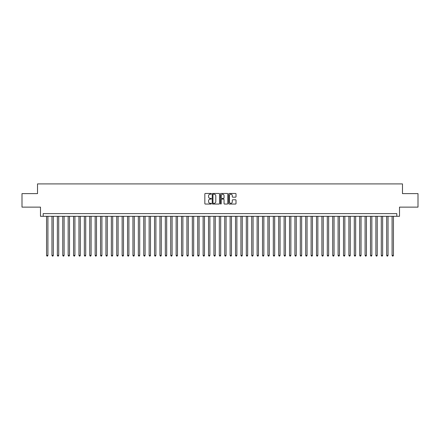 <?xml version="1.0" encoding="UTF-8"?>
<svg xmlns="http://www.w3.org/2000/svg" width="440" height="440" viewBox="0 0 440 440"><rect width="100%" height="100%" fill="white"/><g stroke="black" fill="none" stroke-linecap="round" stroke-linejoin="round"><path stroke-width="0.66" d="M211.36 193.826A0.369 0.369 0 0 0 210.991 193.457L205.359 193.457A0.528 0.528 0 0 0 204.831 193.985L204.831 203.528A0.528 0.528 0 0 0 205.359 204.056L210.991 204.056A0.369 0.369 0 0 0 211.36 203.681A0.369 0.369 0 0 0 210.991 203.313L210.265 203.313A1.694 1.694 0 0 1 208.566 201.619L208.566 200.822A1.694 1.694 0 0 1 210.265 199.128L210.991 199.128A0.369 0.369 0 0 0 211.36 198.754A0.369 0.369 0 0 0 210.991 198.385L210.265 198.385A1.694 1.694 0 0 1 208.566 196.691L208.566 195.894A1.694 1.694 0 0 1 210.265 194.2L210.991 194.2A0.369 0.369 0 0 0 211.36 193.826M235.488 197.191A0.528 0.528 0 0 0 236.016 196.663L236.016 193.985A0.528 0.528 0 0 0 235.488 193.457L229.235 193.457A0.528 0.528 0 0 0 228.707 193.985L228.707 203.528A0.528 0.528 0 0 0 229.235 204.056L235.488 204.056A0.528 0.528 0 0 0 236.016 203.528L236.016 200.294A0.528 0.528 0 0 0 235.488 199.76L232.81 199.76A0.528 0.528 0 0 0 232.282 200.294L232.282 201.894A1.419 1.419 0 0 1 230.863 203.313A1.419 1.419 0 0 1 229.444 201.894L229.444 195.619A1.419 1.419 0 0 1 230.863 194.2A1.419 1.419 0 0 1 232.282 195.619L232.282 196.663A0.528 0.528 0 0 0 232.81 197.191L235.488 197.191M396.809 216.304L399.509 216.304L399.509 207.125L418 207.125L418 193.628L402.479 193.628L402.479 183.909L37.521 183.909L37.521 193.628L22 193.628L22 207.125L40.491 207.125L40.491 216.304L396.809 216.304L396.809 213.604L43.192 213.604L43.192 216.304M219.538 193.985A0.528 0.528 0 0 0 219.005 193.457L212.751 193.457A0.528 0.528 0 0 0 212.223 193.985L212.223 203.528A0.528 0.528 0 0 0 212.751 204.056L219.005 204.056A0.528 0.528 0 0 0 219.538 203.528L219.538 193.985M220.996 193.457L227.249 193.457A0.528 0.528 0 0 1 227.777 193.985L227.777 203.528A0.528 0.528 0 0 1 227.249 204.056L224.571 204.056A0.528 0.528 0 0 1 224.043 203.528L224.043 199.656A0.528 0.528 0 0 0 223.509 199.128L221.738 199.128A0.528 0.528 0 0 0 221.205 199.656L221.205 203.681A0.369 0.369 0 0 1 220.836 204.056A0.369 0.369 0 0 1 220.462 203.681L220.462 193.985A0.528 0.528 0 0 1 220.996 193.457M213.334 194.2A0.369 0.369 0 0 0 212.966 194.568L212.966 202.945A0.369 0.369 0 0 0 213.334 203.313L214.104 203.313A1.694 1.694 0 0 0 215.798 201.619L215.798 195.894A1.694 1.694 0 0 0 214.104 194.2L213.334 194.2M224.043 195.641A1.419 1.419 0 0 0 222.624 194.227A1.419 1.419 0 0 0 221.205 195.641L221.205 197.857A0.528 0.528 0 0 0 221.738 198.385L223.509 198.385A0.528 0.528 0 0 0 224.043 197.857L224.043 195.641M46.563 216.304L46.563 255.387L47.916 255.387L47.916 216.304M47.916 255.387L47.509 256.091L46.97 256.091L46.563 255.387M51.964 216.304L51.964 255.387L53.312 255.387L53.312 216.304M53.312 255.387L52.91 256.091L52.365 256.091L51.964 255.387M57.36 216.304L57.36 255.387L58.713 255.387L58.713 216.304M58.713 255.387L58.306 256.091L57.767 256.091L57.36 255.387M62.761 216.304L62.761 255.387L64.108 255.387L64.108 216.304M64.108 255.387L63.707 256.091L63.168 256.091L62.761 255.387M68.162 216.304L68.162 255.387L69.509 255.387L69.509 216.304M69.509 255.387L69.102 256.091L68.563 256.091L68.162 255.387M73.557 216.304L73.557 255.387L74.91 255.387L74.91 216.304M74.91 255.387L74.503 256.091L73.964 256.091L73.557 255.387M78.958 216.304L78.958 255.387L80.305 255.387L80.305 216.304M80.305 255.387L79.904 256.091L79.359 256.091L78.958 255.387M84.354 216.304L84.354 255.387L85.707 255.387L85.707 216.304M85.707 255.387L85.3 256.091L84.761 256.091L84.354 255.387M89.755 216.304L89.755 255.387L91.102 255.387L91.102 216.304M91.102 255.387L90.701 256.091L90.162 256.091L89.755 255.387M95.156 216.304L95.156 255.387L96.503 255.387L96.503 216.304M96.503 255.387L96.096 256.091L95.557 256.091L95.156 255.387M100.551 216.304L100.551 255.387L101.904 255.387L101.904 216.304M101.904 255.387L101.497 256.091L100.958 256.091L100.551 255.387M105.952 216.304L105.952 255.387L107.3 255.387L107.3 216.304M107.3 255.387L106.898 256.091L106.354 256.091L105.952 255.387M111.347 216.304L111.347 255.387L112.701 255.387L112.701 216.304M112.701 255.387L112.294 256.091L111.755 256.091L111.347 255.387M116.749 216.304L116.749 255.387L118.096 255.387L118.096 216.304M118.096 255.387L117.695 256.091L117.156 256.091L116.749 255.387M122.15 216.304L122.15 255.387L123.497 255.387L123.497 216.304M123.497 255.387L123.09 256.091L122.551 256.091L122.15 255.387M127.545 216.304L127.545 255.387L128.898 255.387L128.898 216.304M128.898 255.387L128.491 256.091L127.952 256.091L127.545 255.387M132.946 216.304L132.946 255.387L134.293 255.387L134.293 216.304M134.293 255.387L133.892 256.091L133.347 256.091L132.946 255.387M138.342 216.304L138.342 255.387L139.695 255.387L139.695 216.304M139.695 255.387L139.288 256.091L138.749 256.091L138.342 255.387M143.743 216.304L143.743 255.387L145.09 255.387L145.09 216.304M145.09 255.387L144.689 256.091L144.149 256.091L143.743 255.387M149.144 216.304L149.144 255.387L150.491 255.387L150.491 216.304M150.491 255.387L150.084 256.091L149.545 256.091L149.144 255.387M154.539 216.304L154.539 255.387L155.892 255.387L155.892 216.304M155.892 255.387L155.485 256.091L154.946 256.091L154.539 255.387M159.94 216.304L159.94 255.387L161.288 255.387L161.288 216.304M161.288 255.387L160.886 256.091L160.341 256.091L159.94 255.387M165.336 216.304L165.336 255.387L166.689 255.387L166.689 216.304M166.689 255.387L166.281 256.091L165.743 256.091L165.336 255.387M170.737 216.304L170.737 255.387L172.084 255.387L172.084 216.304M172.084 255.387L171.683 256.091L171.144 256.091L170.737 255.387M176.138 216.304L176.138 255.387L177.485 255.387L177.485 216.304M177.485 255.387L177.078 256.091L176.539 256.091L176.138 255.387M181.533 216.304L181.533 255.387L182.886 255.387L182.886 216.304M182.886 255.387L182.479 256.091L181.94 256.091L181.533 255.387M186.934 216.304L186.934 255.387L188.281 255.387L188.281 216.304M188.281 255.387L187.88 256.091L187.336 256.091L186.934 255.387M192.33 216.304L192.33 255.387L193.683 255.387L193.683 216.304M193.683 255.387L193.276 256.091L192.737 256.091L192.33 255.387M197.731 216.304L197.731 255.387L199.078 255.387L199.078 216.304M199.078 255.387L198.677 256.091L198.138 256.091L197.731 255.387M203.132 216.304L203.132 255.387L204.479 255.387L204.479 216.304M204.479 255.387L204.072 256.091L203.533 256.091L203.132 255.387M208.527 216.304L208.527 255.387L209.88 255.387L209.88 216.304M209.88 255.387L209.473 256.091L208.934 256.091L208.527 255.387M213.928 216.304L213.928 255.387L215.276 255.387L215.276 216.304M215.276 255.387L214.869 256.091L214.33 256.091L213.928 255.387M219.323 216.304L219.323 255.387L220.677 255.387L220.677 216.304M220.677 255.387L220.27 256.091L219.731 256.091L219.323 255.387M224.725 216.304L224.725 255.387L226.072 255.387L226.072 216.304M226.072 255.387L225.671 256.091L225.132 256.091L224.725 255.387M230.12 216.304L230.12 255.387L231.473 255.387L231.473 216.304M231.473 255.387L231.066 256.091L230.527 256.091L230.12 255.387M235.521 216.304L235.521 255.387L236.869 255.387L236.869 216.304M236.869 255.387L236.467 256.091L235.928 256.091L235.521 255.387M240.922 216.304L240.922 255.387L242.27 255.387L242.27 216.304M242.27 255.387L241.863 256.091L241.323 256.091L240.922 255.387M246.318 216.304L246.318 255.387L247.671 255.387L247.671 216.304M247.671 255.387L247.264 256.091L246.725 256.091L246.318 255.387M251.719 216.304L251.719 255.387L253.066 255.387L253.066 216.304M253.066 255.387L252.665 256.091L252.12 256.091L251.719 255.387M257.114 216.304L257.114 255.387L258.467 255.387L258.467 216.304M258.467 255.387L258.06 256.091L257.521 256.091L257.114 255.387M262.515 216.304L262.515 255.387L263.863 255.387L263.863 216.304M263.863 255.387L263.461 256.091L262.922 256.091L262.515 255.387M267.916 216.304L267.916 255.387L269.264 255.387L269.264 216.304M269.264 255.387L268.857 256.091L268.318 256.091L267.916 255.387M273.312 216.304L273.312 255.387L274.665 255.387L274.665 216.304M274.665 255.387L274.257 256.091L273.719 256.091L273.312 255.387M278.713 216.304L278.713 255.387L280.06 255.387L280.06 216.304M280.06 255.387L279.659 256.091L279.114 256.091L278.713 255.387M284.108 216.304L284.108 255.387L285.461 255.387L285.461 216.304M285.461 255.387L285.054 256.091L284.515 256.091L284.108 255.387M289.509 216.304L289.509 255.387L290.857 255.387L290.857 216.304M290.857 255.387L290.455 256.091L289.916 256.091L289.509 255.387M294.91 216.304L294.91 255.387L296.257 255.387L296.257 216.304M296.257 255.387L295.851 256.091L295.312 256.091L294.91 255.387M300.305 216.304L300.305 255.387L301.659 255.387L301.659 216.304M301.659 255.387L301.252 256.091L300.713 256.091L300.305 255.387M305.707 216.304L305.707 255.387L307.054 255.387L307.054 216.304M307.054 255.387L306.652 256.091L306.108 256.091L305.707 255.387M311.102 216.304L311.102 255.387L312.455 255.387L312.455 216.304M312.455 255.387L312.048 256.091L311.509 256.091L311.102 255.387M316.503 216.304L316.503 255.387L317.851 255.387L317.851 216.304M317.851 255.387L317.449 256.091L316.91 256.091L316.503 255.387M321.904 216.304L321.904 255.387L323.252 255.387L323.252 216.304M323.252 255.387L322.845 256.091L322.305 256.091L321.904 255.387M327.3 216.304L327.3 255.387L328.652 255.387L328.652 216.304M328.652 255.387L328.245 256.091L327.707 256.091L327.3 255.387M332.701 216.304L332.701 255.387L334.048 255.387L334.048 216.304M334.048 255.387L333.647 256.091L333.102 256.091L332.701 255.387M338.096 216.304L338.096 255.387L339.449 255.387L339.449 216.304M339.449 255.387L339.042 256.091L338.503 256.091L338.096 255.387M343.497 216.304L343.497 255.387L344.845 255.387L344.845 216.304M344.845 255.387L344.443 256.091L343.904 256.091L343.497 255.387M348.898 216.304L348.898 255.387L350.245 255.387L350.245 216.304M350.245 255.387L349.839 256.091L349.3 256.091L348.898 255.387M354.293 216.304L354.293 255.387L355.647 255.387L355.647 216.304M355.647 255.387L355.24 256.091L354.701 256.091L354.293 255.387M359.695 216.304L359.695 255.387L361.042 255.387L361.042 216.304M361.042 255.387L360.641 256.091L360.096 256.091L359.695 255.387M365.09 216.304L365.09 255.387L366.443 255.387L366.443 216.304M366.443 255.387L366.036 256.091L365.497 256.091L365.09 255.387M370.491 216.304L370.491 255.387L371.839 255.387L371.839 216.304M371.839 255.387L371.437 256.091L370.898 256.091L370.491 255.387M375.892 216.304L375.892 255.387L377.24 255.387L377.24 216.304M377.24 255.387L376.833 256.091L376.293 256.091L375.892 255.387M381.288 216.304L381.288 255.387L382.641 255.387L382.641 216.304M382.641 255.387L382.234 256.091L381.695 256.091L381.288 255.387M386.689 216.304L386.689 255.387L388.036 255.387L388.036 216.304M388.036 255.387L387.635 256.091L387.09 256.091L386.689 255.387M392.084 216.304L392.084 255.387L393.437 255.387L393.437 216.304M393.437 255.387L393.03 256.091L392.491 256.091L392.084 255.387"/></g></svg>

